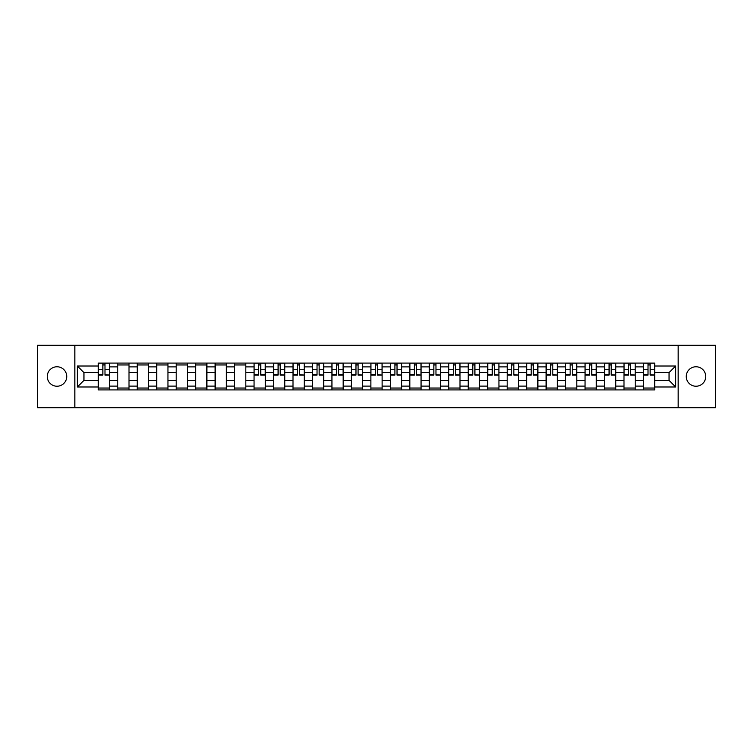<?xml version="1.0" encoding="UTF-8"?>
<svg xmlns="http://www.w3.org/2000/svg" width="753" height="753" viewBox="0 0 753 753"><rect width="100%" height="100%" fill="white"/><g stroke="black" fill="none" stroke-linecap="round" stroke-linejoin="round"><path stroke-width="1.13" d="M696.007 366.767A9.733 9.733 0 0 0 686.265 376.5A9.733 9.733 0 0 0 696.007 386.233A9.733 9.733 0 0 0 705.74 376.5A9.733 9.733 0 0 0 696.007 366.767M56.993 366.767A9.733 9.733 0 0 0 47.26 376.5A9.733 9.733 0 0 0 56.993 386.233A9.733 9.733 0 0 0 66.735 376.5A9.733 9.733 0 0 0 56.993 366.767M678.161 407.702L715.35 407.702L715.35 345.298L37.65 345.298L37.65 407.702L678.161 407.702L678.161 345.298M117.779 389.913L117.779 366.89L109.543 366.89L109.543 389.913M109.543 366.89L109.543 363.087M117.779 366.89L117.779 363.087M129.008 363.087L129.008 389.913M137.244 389.913L137.244 363.087M148.482 363.087L148.482 389.913M156.718 389.913L156.718 363.087M167.947 363.087L167.947 389.913M176.183 389.913L176.183 363.087M187.422 363.087L187.422 389.913M195.658 389.913L195.658 363.087M206.887 363.087L206.887 389.913M215.123 389.913L215.123 363.087M226.361 363.087L226.361 389.913M234.597 389.913L234.597 363.087M245.826 363.087L245.826 389.913M254.062 389.913L254.062 363.087M265.301 363.087L265.301 389.913M273.537 389.913L273.537 363.087M284.766 363.087L284.766 389.913M293.002 389.913L293.002 363.087M304.24 363.087L304.24 389.913M312.476 389.913L312.476 363.087M323.705 363.087L323.705 389.913M331.941 389.913L331.941 363.087M343.18 363.087L343.18 389.913M351.416 389.913L351.416 363.087M362.645 363.087L362.645 389.913M370.881 389.913L370.881 363.087M382.119 363.087L382.119 389.913M390.355 389.913L390.355 363.087M401.584 363.087L401.584 389.913M409.82 389.913L409.82 363.087M421.059 363.087L421.059 389.913M429.295 389.913L429.295 363.087M440.524 363.087L440.524 389.913M448.76 389.913L448.76 363.087M459.998 363.087L459.998 389.913M468.234 389.913L468.234 363.087M479.463 363.087L479.463 389.913M487.699 389.913L487.699 363.087M498.938 363.087L498.938 389.913M507.174 389.913L507.174 363.087M518.403 363.087L518.403 389.913M526.639 389.913L526.639 363.087M537.877 363.087L537.877 389.913M546.113 389.913L546.113 363.087M557.342 363.087L557.342 389.913M565.578 389.913L565.578 363.087M576.817 363.087L576.817 389.913M585.053 389.913L585.053 363.087M596.282 363.087L596.282 389.913M604.518 389.913L604.518 363.087M615.756 363.087L615.756 389.913M623.992 389.913L623.992 363.087M635.221 363.087L635.221 389.913M643.457 389.913L643.457 363.087M643.457 380.369L635.221 380.369M623.992 380.369L615.756 380.369M604.518 380.369L596.282 380.369M585.053 380.369L576.817 380.369M565.578 380.369L557.342 380.369M546.113 380.369L537.877 380.369M526.639 380.369L518.403 380.369M507.174 380.369L498.938 380.369M487.699 380.369L479.463 380.369M468.234 380.369L459.998 380.369M448.76 380.369L440.524 380.369M429.295 380.369L421.059 380.369M409.82 380.369L401.584 380.369M390.355 380.369L382.119 380.369M370.881 380.369L362.645 380.369M351.416 380.369L343.18 380.369M331.941 380.369L323.705 380.369M312.476 380.369L304.24 380.369M293.002 380.369L284.766 380.369M273.537 380.369L265.301 380.369M254.062 380.369L245.826 380.369M234.597 380.369L226.361 380.369M215.123 380.369L206.887 380.369M195.658 380.369L187.422 380.369M176.183 380.369L167.947 380.369M156.718 380.369L148.482 380.369M137.244 380.369L129.008 380.369M117.779 380.369L109.543 380.369M643.457 372.631L635.221 372.631M623.992 372.631L615.756 372.631M604.518 372.631L596.282 372.631M585.053 372.631L576.817 372.631M565.578 372.631L557.342 372.631M546.113 372.631L537.877 372.631M526.639 372.631L518.403 372.631M507.174 372.631L498.938 372.631M487.699 372.631L479.463 372.631M468.234 372.631L459.998 372.631M448.76 372.631L440.524 372.631M429.295 372.631L421.059 372.631M409.82 372.631L401.584 372.631M390.355 372.631L382.119 372.631M370.881 372.631L362.645 372.631M351.416 372.631L343.18 372.631M331.941 372.631L323.705 372.631M312.476 372.631L304.24 372.631M293.002 372.631L284.766 372.631M273.537 372.631L265.301 372.631M254.062 372.631L245.826 372.631M234.597 372.631L226.361 372.631M215.123 372.631L206.887 372.631M195.658 372.631L187.422 372.631M176.183 372.631L167.947 372.631M156.718 372.631L148.482 372.631M137.244 372.631L129.008 372.631M117.779 372.631L109.543 372.631M83.95 380.369L98.304 380.369L98.304 372.631L83.95 372.631L83.95 380.369L77.343 386.986L77.343 366.014L98.304 366.014L98.304 372.631M654.696 372.631L654.696 380.369L669.05 380.369L669.05 372.631L654.696 372.631L654.696 363.087L98.304 363.087L98.304 366.014M654.696 366.014L675.657 366.014L675.657 386.986L654.696 386.986L654.696 380.369M98.304 380.369L98.304 389.913L654.696 389.913L654.696 386.986M98.304 386.986L77.343 386.986M74.839 407.702L74.839 345.298M109.543 388.049L98.304 388.049M102.86 364.951L104.987 364.951M129.008 388.049L117.779 388.049M117.779 364.951L129.008 364.951M148.482 388.049L137.244 388.049M137.244 364.951L148.482 364.951M167.947 388.049L156.718 388.049M156.718 364.951L167.947 364.951M187.422 388.049L176.183 388.049M176.183 364.951L187.422 364.951M206.887 388.049L195.658 388.049M195.658 364.951L206.887 364.951M226.361 388.049L215.123 388.049M215.123 364.951L226.361 364.951M245.826 388.049L234.597 388.049M234.597 364.951L245.826 364.951M265.301 388.049L254.062 388.049M258.618 364.951L260.745 364.951M284.766 388.049L273.537 388.049M278.092 364.951L280.21 364.951M304.24 388.049L293.002 388.049M297.557 364.951L299.685 364.951M323.705 388.049L312.476 388.049M317.032 364.951L319.15 364.951M343.18 388.049L331.941 388.049M336.497 364.951L338.624 364.951M362.645 388.049L351.416 388.049M355.971 364.951L358.089 364.951M382.119 388.049L370.881 388.049M375.436 364.951L377.564 364.951M401.584 388.049L390.355 388.049M394.911 364.951L397.029 364.951M421.059 388.049L409.82 388.049M414.376 364.951L416.503 364.951M440.524 388.049L429.295 388.049M433.85 364.951L435.968 364.951M459.998 388.049L448.76 388.049M453.315 364.951L455.443 364.951M479.463 388.049L468.234 388.049M472.79 364.951L474.908 364.951M498.938 388.049L487.699 388.049M492.255 364.951L494.382 364.951M518.403 388.049L507.174 388.049M511.729 364.951L513.847 364.951M537.877 388.049L526.639 388.049M531.194 364.951L533.322 364.951M557.342 388.049L546.113 388.049M550.669 364.951L552.787 364.951M576.817 388.049L565.578 388.049M570.134 364.951L572.261 364.951M596.282 388.049L585.053 388.049M589.608 364.951L591.726 364.951M615.756 388.049L604.518 388.049M609.073 364.951L611.201 364.951M635.221 388.049L623.992 388.049M628.548 364.951L630.666 364.951M654.696 388.049L643.457 388.049M648.013 364.951L650.14 364.951M77.343 366.014L83.95 372.631M669.05 380.369L675.657 386.986M669.05 372.631L675.657 366.014M104.987 374.636L109.477 375.069L104.987 375.069L104.987 363.21L109.477 363.21L106.982 363.21M109.477 374.636L109.477 363.21M102.86 364.829L104.987 364.829M100.864 363.21L98.37 363.21L98.37 375.069L102.86 375.069L102.86 363.21L101.053 363.21M98.37 363.21L106.794 363.21M260.745 375.069L260.745 363.21L265.235 363.21L265.235 375.069L260.745 375.069M258.618 364.829L260.745 364.829M256.622 363.21L254.128 363.21L254.128 375.069L258.618 375.069L258.618 363.21L262.552 363.21M254.128 363.21L258.618 363.21M280.21 374.636L284.709 375.069L280.21 375.069L280.21 363.21L284.709 363.21L282.206 363.21M284.709 374.636L284.709 363.21M278.092 364.829L280.21 364.829M276.097 363.21L273.593 363.21L273.593 375.069L278.092 375.069L278.092 363.21L282.017 363.21M273.593 363.21L278.092 363.21M299.685 374.636L304.174 375.069L299.685 375.069L299.685 363.21L304.174 363.21L301.68 363.21M304.174 374.636L304.174 363.21M297.557 364.829L299.685 364.829M295.562 363.21L293.068 363.21L293.068 375.069L297.557 375.069L297.557 363.21L295.75 363.21M293.068 363.21L301.492 363.21M319.15 374.636L323.649 375.069L319.15 375.069L319.15 363.21L323.649 363.21L321.145 363.21M323.649 374.636L323.649 363.21M317.032 364.829L319.15 364.829M315.036 363.21L312.533 363.21L312.533 375.069L317.032 375.069L317.032 363.21L315.225 363.21M312.533 363.21L320.957 363.21M338.624 375.069L338.624 363.21L343.114 363.21L343.114 375.069L338.624 375.069M336.497 364.829L338.624 364.829M334.501 363.21L332.007 363.21L332.007 375.069L336.497 375.069L336.497 363.21L340.431 363.21M332.007 363.21L336.497 363.21M358.089 374.636L362.588 375.069L358.089 375.069L358.089 363.21L362.588 363.21L360.085 363.21M362.588 374.636L362.588 363.21M355.971 364.829L358.089 364.829M353.976 363.21L351.472 363.21L351.472 375.069L355.971 375.069L355.971 363.21L354.164 363.21M351.472 363.21L359.896 363.21M377.564 374.636L382.053 375.069L377.564 375.069L377.564 363.21L382.053 363.21L379.559 363.21M382.053 374.636L382.053 363.21M375.436 364.829L377.564 364.829M373.441 363.21L370.947 363.21L370.947 375.069L375.436 375.069L375.436 363.21L373.629 363.21M370.947 363.21L379.371 363.21M397.029 374.636L401.528 375.069L397.029 375.069L397.029 363.21L401.528 363.21L399.024 363.21M401.528 374.636L401.528 363.21M394.911 364.829L397.029 364.829M392.915 363.21L390.412 363.21L390.412 375.069L394.911 375.069L394.911 363.21L393.104 363.21M390.412 363.21L398.836 363.21M416.503 374.636L420.993 375.069L416.503 375.069L416.503 363.21L420.993 363.21L418.499 363.21M420.993 374.636L420.993 363.21M414.376 364.829L416.503 364.829M412.38 363.21L409.886 363.21L409.886 375.069L414.376 375.069L414.376 363.21L412.569 363.21M409.886 363.21L418.31 363.21M435.968 374.636L440.467 375.069L435.968 375.069L435.968 363.21L440.467 363.21L437.964 363.21M440.467 374.636L440.467 363.21M433.85 364.829L435.968 364.829M431.855 363.21L429.351 363.21L429.351 375.069L433.85 375.069L433.85 363.21L432.043 363.21M429.351 363.21L437.775 363.21M455.443 374.636L459.932 375.069L455.443 375.069L455.443 363.21L459.932 363.21L457.438 363.21M459.932 374.636L459.932 363.21M453.315 364.829L455.443 364.829M451.32 363.21L448.826 363.21L448.826 375.069L453.315 375.069L453.315 363.21L451.508 363.21M448.826 363.21L457.25 363.21M474.908 374.636L479.407 375.069L474.908 375.069L474.908 363.21L479.407 363.21L476.903 363.21M479.407 374.636L479.407 363.21M472.79 364.829L474.908 364.829M470.794 363.21L468.291 363.21L468.291 375.069L472.79 375.069L472.79 363.21L470.983 363.21M468.291 363.21L476.724 363.21M494.382 374.636L498.872 375.069L494.382 375.069L494.382 363.21L498.872 363.21L496.378 363.21M498.872 374.636L498.872 363.21M492.255 364.829L494.382 364.829M494.382 363.21L487.765 363.21L487.765 375.069L492.255 375.069L492.255 363.21L490.448 363.21M513.847 374.636L518.346 375.069L513.847 375.069L513.847 363.21L518.346 363.21L515.843 363.21M518.346 374.636L518.346 363.21M511.729 364.829L513.847 364.829M509.734 363.21L507.24 363.21L507.24 375.069L511.729 375.069L511.729 363.21L509.922 363.21M507.24 363.21L515.664 363.21M533.322 375.069L533.322 363.21L537.811 363.21L537.811 375.069L533.322 375.069M531.194 364.829L533.322 364.829M529.199 363.21L526.705 363.21L526.705 375.069L531.194 375.069L531.194 363.21L529.387 363.21M526.705 363.21L535.129 363.21M552.787 374.636L557.286 375.069L552.787 375.069L552.787 363.21L557.286 363.21L554.782 363.21M557.286 374.636L557.286 363.21M550.669 364.829L552.787 364.829M548.673 363.21L546.179 363.21L546.179 375.069L550.669 375.069L550.669 363.21L548.862 363.21M546.179 363.21L554.603 363.21M572.261 375.069L572.261 363.21L576.751 363.21L576.751 375.069L572.261 375.069M570.134 364.829L572.261 364.829M568.139 363.21L565.644 363.21L565.644 375.069L570.134 375.069L570.134 363.21L574.068 363.21M565.644 363.21L570.134 363.21M591.726 375.069L591.726 363.21L596.225 363.21L596.225 375.069L591.726 375.069M589.608 364.829L591.726 364.829M587.613 363.21L585.119 363.21L585.119 375.069L589.608 375.069L589.608 363.21L593.543 363.21M585.119 363.21L589.608 363.21M611.201 374.636L615.69 375.069L611.201 375.069L611.201 363.21L615.69 363.21L613.196 363.21M615.69 374.636L615.69 363.21M609.073 364.829L611.201 364.829M607.078 363.21L604.584 363.21L604.584 375.069L609.073 375.069L609.073 363.21L607.266 363.21M604.584 363.21L613.008 363.21M630.666 374.636L635.165 375.069L630.666 375.069L630.666 363.21L635.165 363.21L632.661 363.21M635.165 374.636L635.165 363.21M628.548 364.829L630.666 364.829M626.552 363.21L624.058 363.21L624.058 375.069L628.548 375.069L628.548 363.21L626.741 363.21M624.058 363.21L632.482 363.21M650.14 374.636L654.63 375.069L650.14 375.069L650.14 363.21L654.63 363.21L652.136 363.21M654.63 374.636L654.63 363.21M648.013 364.829L650.14 364.829M646.018 363.21L643.523 363.21L643.523 375.069L648.013 375.069L648.013 363.21L646.206 363.21M643.523 363.21L651.947 363.21M623.992 366.89L615.756 366.89M604.518 366.89L596.282 366.89M585.053 366.89L576.817 366.89M565.578 366.89L557.342 366.89M546.113 366.89L537.877 366.89M526.639 366.89L518.403 366.89M507.174 366.89L498.938 366.89M487.699 366.89L479.463 366.89M468.234 366.89L459.998 366.89M448.76 366.89L440.524 366.89M429.295 366.89L421.059 366.89M409.82 366.89L401.584 366.89M390.355 366.89L382.119 366.89M370.881 366.89L362.645 366.89M351.416 366.89L343.18 366.89M331.941 366.89L323.705 366.89M312.476 366.89L304.24 366.89M293.002 366.89L284.766 366.89M273.537 366.89L265.301 366.89M254.062 366.89L245.826 366.89M234.597 366.89L226.361 366.89M215.123 366.89L206.887 366.89M195.658 366.89L187.422 366.89M176.183 366.89L167.947 366.89M156.718 366.89L148.482 366.89M137.244 366.89L129.008 366.89M643.457 366.89L635.221 366.89M623.992 386.11L615.756 386.11M604.518 386.11L596.282 386.11M585.053 386.11L576.817 386.11M565.578 386.11L557.342 386.11M546.113 386.11L537.877 386.11M526.639 386.11L518.403 386.11M507.174 386.11L498.938 386.11M487.699 386.11L479.463 386.11M468.234 386.11L459.998 386.11M448.76 386.11L440.524 386.11M429.295 386.11L421.059 386.11M409.82 386.11L401.584 386.11M390.355 386.11L382.119 386.11M370.881 386.11L362.645 386.11M351.416 386.11L343.18 386.11M331.941 386.11L323.705 386.11M312.476 386.11L304.24 386.11M293.002 386.11L284.766 386.11M273.537 386.11L265.301 386.11M254.062 386.11L245.826 386.11M234.597 386.11L226.361 386.11M215.123 386.11L206.887 386.11M195.658 386.11L187.422 386.11M176.183 386.11L167.947 386.11M156.718 386.11L148.482 386.11M137.244 386.11L129.008 386.11M117.779 386.11L109.543 386.11M643.457 386.11L635.221 386.11M104.987 369.271L109.477 369.271M98.37 374.636L102.86 374.636M98.37 369.271L102.86 369.271M260.745 374.636L265.235 374.636M260.745 369.271L265.235 369.271M254.128 374.636L258.618 374.636M254.128 369.271L258.618 369.271M280.21 369.271L284.709 369.271M273.593 374.636L278.092 374.636M273.593 369.271L278.092 369.271M299.685 369.271L304.174 369.271M293.068 374.636L297.557 374.636M293.068 369.271L297.557 369.271M319.15 369.271L323.649 369.271M312.533 374.636L317.032 374.636M312.533 369.271L317.032 369.271M338.624 374.636L343.114 374.636M338.624 369.271L343.114 369.271M332.007 374.636L336.497 374.636M332.007 369.271L336.497 369.271M358.089 369.271L362.588 369.271M351.472 374.636L355.971 374.636M351.472 369.271L355.971 369.271M377.564 369.271L382.053 369.271M370.947 374.636L375.436 374.636M370.947 369.271L375.436 369.271M397.029 369.271L401.528 369.271M390.412 374.636L394.911 374.636M390.412 369.271L394.911 369.271M416.503 369.271L420.993 369.271M409.886 374.636L414.376 374.636M409.886 369.271L414.376 369.271M435.968 369.271L440.467 369.271M429.351 374.636L433.85 374.636M429.351 369.271L433.85 369.271M455.443 369.271L459.932 369.271M448.826 374.636L453.315 374.636M448.826 369.271L453.315 369.271M474.908 369.271L479.407 369.271M468.291 374.636L472.79 374.636M468.291 369.271L472.79 369.271M494.382 369.271L498.872 369.271M487.765 374.636L492.255 374.636M487.765 369.271L492.255 369.271M513.847 369.271L518.346 369.271M507.24 374.636L511.729 374.636M507.24 369.271L511.729 369.271M533.322 374.636L537.811 374.636M533.322 369.271L537.811 369.271M526.705 374.636L531.194 374.636M526.705 369.271L531.194 369.271M552.787 369.271L557.286 369.271M546.179 374.636L550.669 374.636M546.179 369.271L550.669 369.271M572.261 374.636L576.751 374.636M572.261 369.271L576.751 369.271M565.644 374.636L570.134 374.636M565.644 369.271L570.134 369.271M591.726 374.636L596.225 374.636M591.726 369.271L596.225 369.271M585.119 374.636L589.608 374.636M585.119 369.271L589.608 369.271M611.201 369.271L615.69 369.271M604.584 374.636L609.073 374.636M604.584 369.271L609.073 369.271M630.666 369.271L635.165 369.271M624.058 374.636L628.548 374.636M624.058 369.271L628.548 369.271M650.14 369.271L654.63 369.271M643.523 374.636L648.013 374.636M643.523 369.271L648.013 369.271"/></g></svg>
